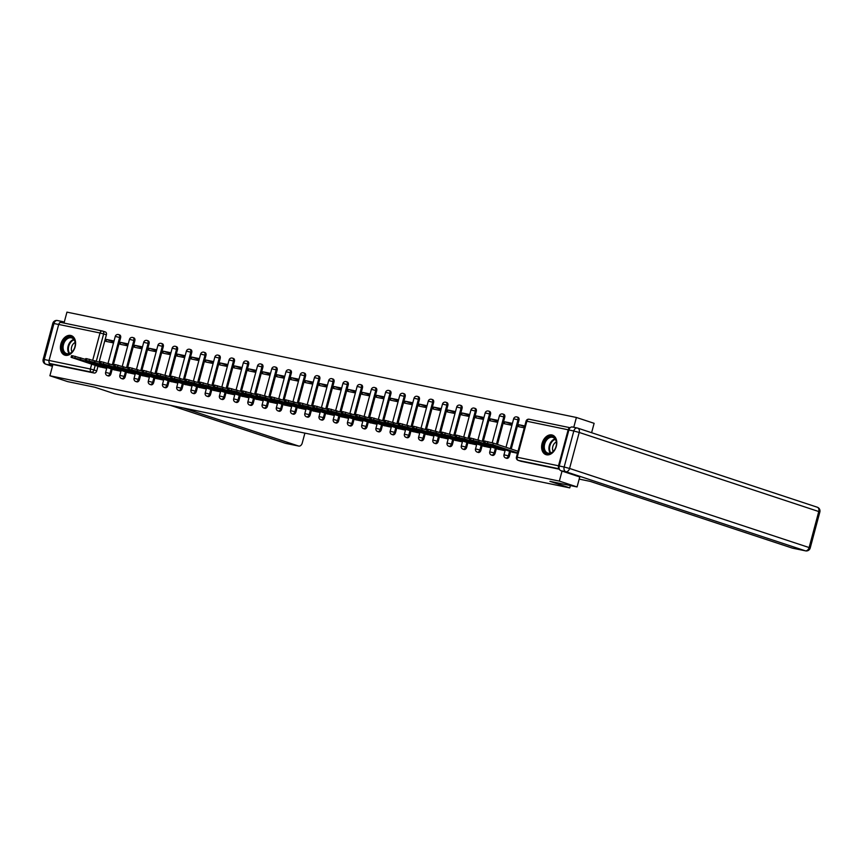 <?xml version="1.0" encoding="UTF-8"?>
<svg xmlns="http://www.w3.org/2000/svg" width="863" height="863" viewBox="0 0 863 863"><rect width="100%" height="100%" fill="white"/><g stroke="black" fill="none" stroke-linecap="round" stroke-linejoin="round"><path stroke-width="1.29" d="M506.549 458.253A2.643 1.855 -71.7 0 0 506.689 458.318A2.643 1.855 -71.7 0 0 506.829 458.35A2.643 1.855 -71.7 0 0 509.332 456.182L508.361 455.858A2.643 1.855 108.3 0 1 505.847 458.026A2.643 1.855 108.3 0 1 505.707 457.994L506.689 458.318M492.32 455.319A2.643 1.855 -71.7 0 0 492.46 455.373A2.643 1.855 -71.7 0 0 492.6 455.405A2.643 1.855 -71.7 0 0 495.114 453.248L494.132 452.924A2.643 1.855 108.3 0 1 491.619 455.081A2.643 1.855 108.3 0 1 491.479 455.049L492.46 455.373M478.091 452.374A2.643 1.855 -71.7 0 0 478.231 452.428A2.643 1.855 -71.7 0 0 478.372 452.471A2.643 1.855 -71.7 0 0 480.885 450.303L479.904 449.979A2.643 1.855 108.3 0 1 477.401 452.147A2.643 1.855 108.3 0 1 477.25 452.104L478.231 452.428M463.863 449.429A2.643 1.855 -71.7 0 0 464.003 449.483A2.643 1.855 -71.7 0 0 464.143 449.526A2.643 1.855 -71.7 0 0 466.656 447.358L465.675 447.034A2.643 1.855 108.3 0 1 463.172 449.202A2.643 1.855 108.3 0 1 463.021 449.159L464.003 449.483M449.634 446.495A2.643 1.855 -71.7 0 0 449.774 446.549A2.643 1.855 -71.7 0 0 449.925 446.581A2.643 1.855 -71.7 0 0 452.428 444.413L451.446 444.089A2.643 1.855 108.3 0 1 448.943 446.257A2.643 1.855 108.3 0 1 448.792 446.225L449.774 446.549M435.405 443.55A2.643 1.855 -71.7 0 0 435.545 443.604A2.643 1.855 -71.7 0 0 435.696 443.647A2.643 1.855 -71.7 0 0 438.199 441.478L437.217 441.155A2.643 1.855 108.3 0 1 434.715 443.323A2.643 1.855 108.3 0 1 434.564 443.28L435.545 443.604M421.176 440.605A2.643 1.855 -71.7 0 0 421.317 440.659A2.643 1.855 -71.7 0 0 421.468 440.702A2.643 1.855 -71.7 0 0 423.97 438.533L422.989 438.21A2.643 1.855 108.3 0 1 420.486 440.378A2.643 1.855 108.3 0 1 420.335 440.335L421.317 440.659M406.948 437.66A2.643 1.855 -71.7 0 0 407.088 437.724A2.643 1.855 -71.7 0 0 407.239 437.757A2.643 1.855 -71.7 0 0 409.742 435.588L408.76 435.265A2.643 1.855 108.3 0 1 406.257 437.433A2.643 1.855 108.3 0 1 406.117 437.401L407.088 437.724M392.719 434.725A2.643 1.855 -71.7 0 0 392.859 434.779A2.643 1.855 -71.7 0 0 393.01 434.812A2.643 1.855 -71.7 0 0 395.513 432.654L394.531 432.331A2.643 1.855 108.3 0 1 392.029 434.499A2.643 1.855 108.3 0 1 391.888 434.456L392.859 434.779M378.501 431.78A2.643 1.855 -71.7 0 0 378.641 431.834A2.643 1.855 -71.7 0 0 378.781 431.878A2.643 1.855 -71.7 0 0 381.284 429.709L380.313 429.386A2.643 1.855 108.3 0 1 377.8 431.554A2.643 1.855 108.3 0 1 377.66 431.511L378.641 431.834M364.272 428.835A2.643 1.855 -71.7 0 0 364.413 428.889A2.643 1.855 -71.7 0 0 364.553 428.933A2.643 1.855 -71.7 0 0 367.055 426.764L366.085 426.441A2.643 1.855 108.3 0 1 363.571 428.609A2.643 1.855 108.3 0 1 363.431 428.566L364.413 428.889M350.044 425.901A2.643 1.855 -71.7 0 0 350.184 425.955A2.643 1.855 -71.7 0 0 350.324 425.988A2.643 1.855 -71.7 0 0 352.838 423.819L351.856 423.496A2.643 1.855 108.3 0 1 349.342 425.664A2.643 1.855 108.3 0 1 349.202 425.632L350.184 425.955M335.815 422.956A2.643 1.855 -71.7 0 0 335.955 423.01A2.643 1.855 -71.7 0 0 336.095 423.053A2.643 1.855 -71.7 0 0 338.609 420.885L337.627 420.561A2.643 1.855 108.3 0 1 335.124 422.73A2.643 1.855 108.3 0 1 334.973 422.687L335.955 423.01M321.586 420.011A2.643 1.855 -71.7 0 0 321.726 420.065A2.643 1.855 -71.7 0 0 321.867 420.108A2.643 1.855 -71.7 0 0 324.38 417.94L323.398 417.616A2.643 1.855 108.3 0 1 320.896 419.785A2.643 1.855 108.3 0 1 320.745 419.742L321.726 420.065M307.357 417.066A2.643 1.855 -71.7 0 0 307.498 417.131A2.643 1.855 -71.7 0 0 307.649 417.163A2.643 1.855 -71.7 0 0 310.151 414.995L309.17 414.672A2.643 1.855 108.3 0 1 306.667 416.84A2.643 1.855 108.3 0 1 306.516 416.807L307.498 417.131M293.129 414.132A2.643 1.855 -71.7 0 0 293.269 414.186A2.643 1.855 -71.7 0 0 293.42 414.229A2.643 1.855 -71.7 0 0 295.923 412.061L294.941 411.737A2.643 1.855 108.3 0 1 292.438 413.906A2.643 1.855 108.3 0 1 292.287 413.862L293.269 414.186M278.9 411.187A2.643 1.855 -71.7 0 0 279.04 411.241A2.643 1.855 -71.7 0 0 279.191 411.284A2.643 1.855 -71.7 0 0 281.694 409.116L280.712 408.792A2.643 1.855 108.3 0 1 278.21 410.961A2.643 1.855 108.3 0 1 278.059 410.917L279.04 411.241M264.671 408.242A2.643 1.855 -71.7 0 0 264.812 408.307A2.643 1.855 -71.7 0 0 264.963 408.339A2.643 1.855 -71.7 0 0 267.465 406.171L266.484 405.847A2.643 1.855 108.3 0 1 263.981 408.016A2.643 1.855 108.3 0 1 263.841 407.983L264.812 408.307M250.453 405.308A2.643 1.855 -71.7 0 0 250.583 405.362A2.643 1.855 -71.7 0 0 250.734 405.394A2.643 1.855 -71.7 0 0 253.237 403.226L252.255 402.902A2.643 1.855 108.3 0 1 249.752 405.071A2.643 1.855 108.3 0 1 249.612 405.038L250.583 405.362M236.225 402.363A2.643 1.855 -71.7 0 0 236.365 402.417A2.643 1.855 -71.7 0 0 236.505 402.46A2.643 1.855 -71.7 0 0 239.008 400.292L238.037 399.968A2.643 1.855 108.3 0 1 235.523 402.136A2.643 1.855 108.3 0 1 235.383 402.093L236.365 402.417M221.996 399.418A2.643 1.855 -71.7 0 0 222.136 399.472A2.643 1.855 -71.7 0 0 222.276 399.515A2.643 1.855 -71.7 0 0 224.779 397.347L223.808 397.023A2.643 1.855 108.3 0 1 221.295 399.191A2.643 1.855 108.3 0 1 221.155 399.148L222.136 399.472M207.767 396.484A2.643 1.855 -71.7 0 0 207.907 396.538A2.643 1.855 -71.7 0 0 208.048 396.57A2.643 1.855 -71.7 0 0 210.561 394.402L209.58 394.078A2.643 1.855 108.3 0 1 207.066 396.246A2.643 1.855 108.3 0 1 206.926 396.214L207.907 396.538M193.539 393.539A2.643 1.855 -71.7 0 0 193.679 393.593A2.643 1.855 -71.7 0 0 193.819 393.636A2.643 1.855 -71.7 0 0 196.333 391.468L195.351 391.144A2.643 1.855 108.3 0 1 192.848 393.312A2.643 1.855 108.3 0 1 192.697 393.269L193.679 393.593M179.31 390.594A2.643 1.855 -71.7 0 0 179.45 390.648A2.643 1.855 -71.7 0 0 179.59 390.691A2.643 1.855 -71.7 0 0 182.104 388.523L181.122 388.199A2.643 1.855 108.3 0 1 178.619 390.367A2.643 1.855 108.3 0 1 178.468 390.324L179.45 390.648M165.081 387.649A2.643 1.855 -71.7 0 0 165.221 387.714A2.643 1.855 -71.7 0 0 165.372 387.746A2.643 1.855 -71.7 0 0 167.875 385.578L166.893 385.254A2.643 1.855 108.3 0 1 164.391 387.422A2.643 1.855 108.3 0 1 164.24 387.39L165.221 387.714M150.852 384.715A2.643 1.855 -71.7 0 0 150.993 384.769A2.643 1.855 -71.7 0 0 151.144 384.801A2.643 1.855 -71.7 0 0 153.646 382.633L152.665 382.32A2.643 1.855 108.3 0 1 150.162 384.477A2.643 1.855 108.3 0 1 150.011 384.445L150.993 384.769M136.624 381.77A2.643 1.855 -71.7 0 0 136.764 381.824A2.643 1.855 -71.7 0 0 136.915 381.867A2.643 1.855 -71.7 0 0 139.418 379.698L138.436 379.375A2.643 1.855 108.3 0 1 135.933 381.543A2.643 1.855 108.3 0 1 135.793 381.5L136.764 381.824M122.395 378.825A2.643 1.855 -71.7 0 0 122.535 378.879A2.643 1.855 -71.7 0 0 122.686 378.922A2.643 1.855 -71.7 0 0 125.189 376.753L124.207 376.43A2.643 1.855 108.3 0 1 121.705 378.598A2.643 1.855 108.3 0 1 121.564 378.555L122.535 378.879M108.177 375.89A2.643 1.855 -71.7 0 0 108.317 375.944A2.643 1.855 -71.7 0 0 108.458 375.977A2.643 1.855 -71.7 0 0 110.96 373.808L109.979 373.485A2.643 1.855 108.3 0 1 107.476 375.653A2.643 1.855 108.3 0 1 107.336 375.621L108.317 375.944M70.68 335.448A10.291 7.238 -71.7 0 0 61.014 343.496A10.291 7.238 -71.7 0 0 64.79 355.146A10.291 7.238 -71.7 0 0 65.361 355.297A10.291 7.238 -71.7 0 0 75.016 347.239A10.291 7.238 -71.7 0 0 71.241 335.599A10.291 7.238 -71.7 0 0 70.68 335.448M551.856 434.941A10.291 7.238 -71.7 0 0 542.201 442.989A10.291 7.238 -71.7 0 0 545.977 454.639A10.291 7.238 -71.7 0 0 546.538 454.79A10.291 7.238 -71.7 0 0 556.204 446.732A10.291 7.238 -71.7 0 0 552.428 435.092A10.291 7.238 -71.7 0 0 551.856 434.941M591.608 432.719L594.122 423.323L576.398 417.476L66.947 312.136L64.013 323.064M577.077 486.948L559.353 481.101L49.903 375.761L67.616 381.608L94.801 387.228L114.66 393.787L569.753 487.886L549.904 481.327L577.077 486.948L579.763 476.926M570.141 427.757A2.643 1.866 101.7 0 0 568.167 429.785L558.512 465.793A2.643 1.866 101.7 0 0 559.213 468.717M562.04 471.079L559.353 481.101M576.398 417.476L573.776 427.282M102.773 331.122L105.243 331.942A2.643 1.855 108.3 0 1 105.383 331.975A2.643 1.855 108.3 0 1 106.386 334.866L99.083 362.093M97.961 366.279L96.732 370.874L93.97 369.957A2.643 1.855 108.3 0 1 91.467 372.126L50.151 363.582A2.643 1.866 -78.3 0 1 49.051 360.454L58.706 324.445A2.643 1.866 -78.3 0 1 61.014 322.449A2.643 1.866 -78.3 0 1 61.165 322.482L102.179 330.971M50.151 363.582L52.913 364.499L49.903 375.761M128.253 343.949L120.637 342.374L128.026 344.812M120.637 342.374L120.13 344.283L127.746 345.858M113.344 369.601L120.928 371.306M142.481 346.894L134.865 345.319L142.255 347.757M134.865 345.319L134.358 347.228L141.974 348.803M127.573 372.536L135.157 374.251M156.71 349.839L149.094 348.253L156.483 350.702M149.094 348.253L148.587 350.162L156.203 351.737M141.802 375.481L149.385 377.196M170.939 352.773L163.323 351.198L170.712 353.636M163.323 351.198L162.805 353.107L170.432 354.682M156.03 378.426L163.614 380.13M185.167 355.718L177.551 354.143L184.941 356.581M177.551 354.143L177.034 356.052L184.66 357.627M170.259 381.37L177.843 383.075M199.396 358.663L191.78 357.088L199.159 359.526M191.78 357.088L191.262 358.997L198.889 360.572M184.477 384.305L192.061 386.02M213.625 361.597L206.009 360.022L213.388 362.46M206.009 360.022L205.491 361.931L213.107 363.506M198.706 387.25L206.289 388.954M227.854 364.542L220.227 362.967L227.616 365.405M220.227 362.967L219.72 364.876L227.336 366.451M212.934 390.195L220.518 391.899M242.082 367.487L234.456 365.912L241.845 368.35M234.456 365.912L233.949 367.821L241.564 369.396M227.163 393.129L234.747 394.844M256.311 370.421L248.684 368.846L256.074 371.295M248.684 368.846L248.177 370.756L255.793 372.331M241.392 396.074L248.976 397.778M270.529 373.366L262.913 371.791L270.302 374.229M262.913 371.791L262.406 373.701L270.022 375.276M255.621 399.019L263.204 400.723M284.758 376.311L277.142 374.736L284.531 377.174M277.142 374.736L276.635 376.646L284.251 378.221M269.849 401.964L277.433 403.668M298.986 379.256L291.37 377.681L298.76 380.119M291.37 377.681L290.863 379.591L298.479 381.166M284.078 404.898L291.662 406.613M313.215 382.19L305.599 380.615L312.989 383.053M305.599 380.615L305.081 382.525L312.708 384.1M298.307 407.843L305.89 409.547M327.444 385.135L319.828 383.56L327.217 385.998M319.828 383.56L319.31 385.47L326.937 387.045M312.535 410.788L320.119 412.492M341.672 388.08L334.057 386.505L341.435 388.943M334.057 386.505L333.539 388.415L341.165 389.99M326.753 413.722L334.337 415.437M355.901 391.015L348.285 389.44L355.664 391.888M348.285 389.44L347.767 391.349L355.383 392.924M340.982 416.667L348.566 418.372M370.13 393.96L362.503 392.385L369.893 394.823M362.503 392.385L361.996 394.294L369.612 395.869M355.211 419.612L362.794 421.317M384.359 396.904L376.732 395.33L384.121 397.767M376.732 395.33L376.225 397.239L383.841 398.814M369.44 422.557L377.023 424.262M398.587 399.849L390.961 398.275L398.35 400.712M390.961 398.275L390.454 400.173L398.07 401.759M383.668 425.491L391.252 427.207M412.805 402.784L405.189 401.209L412.579 403.647M405.189 401.209L404.682 403.118L412.298 404.693M397.897 428.436L405.481 430.141M427.034 405.729L419.418 404.154L426.807 406.592M419.418 404.154L418.911 406.063L426.527 407.638M412.126 431.381L419.709 433.086M441.263 408.674L433.647 407.099L441.036 409.537M433.647 407.099L433.14 409.008L440.756 410.583M426.354 434.316L433.938 436.031M455.491 411.608L447.875 410.033L455.265 412.471M447.875 410.033L447.358 411.942L454.984 413.517M440.583 437.261L448.167 438.965M469.72 414.553L462.104 412.978L469.494 415.416M462.104 412.978L461.586 414.887L469.213 416.462M454.812 440.206L462.385 441.91M483.949 417.498L476.333 415.923L483.712 418.361M476.333 415.923L475.815 417.832L483.442 419.407M469.03 443.151L476.613 444.855M498.178 420.443L490.562 418.868L497.94 421.306M490.562 418.868L490.044 420.766L497.66 422.341M483.258 446.085L490.842 447.8M512.406 423.377L504.779 421.802L512.169 424.24M504.779 421.802L504.272 423.711L511.888 425.286M497.487 449.03L505.071 450.734M524.79 425.944L519.008 424.747L524.618 426.602M519.008 424.747L518.501 426.656L524.283 427.854M511.716 451.975L517.466 453.302M518.987 420.173L518.005 419.85A2.643 1.855 108.3 0 0 517.013 416.969L517.983 417.293A2.643 1.855 -71.7 0 1 518.987 420.173L511.252 449.019M510.572 451.586L509.332 456.182M504.758 417.228L503.776 416.905A2.643 1.855 108.3 0 0 502.784 414.024L503.765 414.348A2.643 1.855 -71.7 0 1 504.758 417.228L497.466 444.467M496.344 448.652L495.114 453.248M490.529 414.294L489.548 413.97A2.643 1.855 108.3 0 0 488.555 411.079L489.537 411.403A2.643 1.855 -71.7 0 1 490.529 414.294L483.237 441.522M482.115 445.707L480.885 450.303M476.3 411.349L475.319 411.025A2.643 1.855 108.3 0 0 474.326 408.145L475.308 408.469A2.643 1.855 -71.7 0 1 476.3 411.349L469.008 438.577M467.886 442.762L466.656 447.358M462.072 408.404L461.09 408.08A2.643 1.855 108.3 0 0 460.098 405.2L461.079 405.524A2.643 1.855 -71.7 0 1 462.072 408.404L454.779 435.632M453.658 439.828L452.428 444.413M447.843 405.47L446.872 405.146A2.643 1.855 108.3 0 0 445.869 402.255L446.851 402.579A2.643 1.855 -71.7 0 1 447.843 405.47L440.551 432.697M439.429 436.883L438.199 441.478M433.614 402.525L432.643 402.201A2.643 1.855 108.3 0 0 431.64 399.321L432.622 399.645A2.643 1.855 -71.7 0 1 433.614 402.525L426.322 429.752M425.2 433.938L423.97 438.533M419.396 399.58L418.415 399.256A2.643 1.855 108.3 0 0 417.412 396.376L418.393 396.7A2.643 1.855 -71.7 0 1 419.396 399.58L412.093 426.807M410.971 430.993L409.742 435.588M405.168 396.635L404.186 396.322A2.643 1.855 108.3 0 0 403.183 393.431L404.164 393.755A2.643 1.855 -71.7 0 1 405.168 396.635L397.865 423.873M396.743 428.059L395.513 432.654M390.939 393.701L389.957 393.377A2.643 1.855 108.3 0 0 388.965 390.497L389.936 390.82A2.643 1.855 -71.7 0 1 390.939 393.701L383.636 420.928M382.514 425.114L381.284 429.709M376.71 390.756L375.729 390.432A2.643 1.855 108.3 0 0 374.736 387.552L375.718 387.875A2.643 1.855 -71.7 0 1 376.71 390.756L369.418 417.983M368.296 422.169L367.055 426.764M362.482 387.811L361.5 387.487A2.643 1.855 108.3 0 0 360.507 384.607L361.489 384.93A2.643 1.855 -71.7 0 1 362.482 387.811L355.189 415.038M354.067 419.235L352.838 423.819M348.253 384.876L347.271 384.553A2.643 1.855 108.3 0 0 346.279 381.662L347.26 381.985A2.643 1.855 -71.7 0 1 348.253 384.876L340.961 412.104M339.839 416.29L338.609 420.885M334.024 381.931L333.042 381.608A2.643 1.855 108.3 0 0 332.05 378.728L333.032 379.051A2.643 1.855 -71.7 0 1 334.024 381.931L326.732 409.159M325.61 413.345L324.38 417.94M319.795 378.986L318.814 378.663A2.643 1.855 108.3 0 0 317.821 375.783L318.803 376.106A2.643 1.855 -71.7 0 1 319.795 378.986L312.503 406.214M311.381 410.41L310.151 414.995M305.567 376.052L304.596 375.729A2.643 1.855 108.3 0 0 303.593 372.838L304.574 373.161A2.643 1.855 -71.7 0 1 305.567 376.052L298.274 403.28M297.152 407.465L295.923 412.061M291.349 373.107L290.367 372.784A2.643 1.855 108.3 0 0 289.364 369.903L290.346 370.227A2.643 1.855 -71.7 0 1 291.349 373.107L284.046 400.335M282.924 404.52L281.694 409.116M277.12 370.162L276.138 369.839A2.643 1.855 108.3 0 0 275.135 366.958L276.117 367.282A2.643 1.855 -71.7 0 1 277.12 370.162L269.817 397.39M268.695 401.575L267.465 406.171M262.891 367.217L261.91 366.894A2.643 1.855 108.3 0 0 260.917 364.013L261.888 364.337A2.643 1.855 -71.7 0 1 262.891 367.217L255.588 394.456M254.466 398.641L253.237 403.226M248.663 364.283L247.681 363.959A2.643 1.855 108.3 0 0 246.689 361.068L247.659 361.392A2.643 1.855 -71.7 0 1 248.663 364.283L241.36 391.511M240.238 395.696L239.008 400.292M234.434 361.338L233.452 361.014A2.643 1.855 108.3 0 0 232.46 358.134L233.442 358.458A2.643 1.855 -71.7 0 1 234.434 361.338L227.142 388.566M226.02 392.751L224.779 397.347M220.205 358.393L219.224 358.069A2.643 1.855 108.3 0 0 218.231 355.189L219.213 355.513A2.643 1.855 -71.7 0 1 220.205 358.393L212.913 385.621M211.791 389.817L210.561 394.402M205.977 355.459L204.995 355.135A2.643 1.855 108.3 0 0 204.002 352.244L204.984 352.568A2.643 1.855 -71.7 0 1 205.977 355.459L198.684 382.687M197.562 386.872L196.333 391.468M191.748 352.514L190.766 352.19A2.643 1.855 108.3 0 0 189.774 349.31L190.755 349.634A2.643 1.855 -71.7 0 1 191.748 352.514L184.455 379.742M183.334 383.927L182.104 388.523M177.519 349.569L176.548 349.245A2.643 1.855 108.3 0 0 175.545 346.365L176.527 346.689A2.643 1.855 -71.7 0 1 177.519 349.569L170.227 376.797M169.105 380.982L167.875 385.578M163.29 346.624L162.32 346.3A2.643 1.855 108.3 0 0 161.316 343.42L162.298 343.744A2.643 1.855 -71.7 0 1 163.29 346.624L155.998 373.862M154.876 378.048L153.646 382.633M149.072 343.69L148.091 343.366A2.643 1.855 108.3 0 0 147.088 340.475L148.069 340.799A2.643 1.855 -71.7 0 1 149.072 343.69L141.769 370.917M140.647 375.103L139.418 379.698M134.844 340.745L133.862 340.421A2.643 1.855 108.3 0 0 132.859 337.541L133.841 337.865A2.643 1.855 -71.7 0 1 134.844 340.745L127.541 367.972M126.419 372.158L125.189 376.753M120.615 337.8L119.633 337.476A2.643 1.855 108.3 0 0 118.641 334.596L119.612 334.92A2.643 1.855 -71.7 0 1 120.615 337.8L113.312 365.027M112.19 369.224L110.96 373.808M570.378 485.567L569.753 487.886M114.035 341.004L106.408 339.429L113.797 341.867M106.408 339.429L105.901 341.338L113.517 342.913M99.116 366.656L106.699 368.361M559.397 469.224L521.058 461.295A2.643 1.855 108.3 0 1 520.918 461.252A2.643 1.855 108.3 0 1 520.777 461.198M52.913 364.499L94.229 373.043A2.643 1.855 -71.7 0 0 96.732 370.874M106.753 368.177L80.291 359.44L71.09 357.304L71.532 355.653L72.686 355.793L85.556 359.375M87.487 362.579L77.174 359.181L87.616 362.093M71.09 357.304L100.248 367.034M120.982 371.122L94.52 362.384L85.318 360.249L85.761 358.587L86.915 358.738L99.774 362.32M101.715 365.524L91.402 362.115L101.845 365.038M85.318 360.249L114.477 369.968M135.211 374.057L108.749 365.329L99.547 363.183L99.989 361.532L101.144 361.673L114.002 365.265M115.944 368.469L105.631 365.06L116.074 367.983M99.547 363.183L128.706 372.913M183.431 408.005L298.544 446.009A3.959 2.805 101.7 0 0 298.76 446.074A3.959 2.805 101.7 0 0 302.233 443.075L304.822 433.409A3.959 2.805 101.7 0 0 304.898 433.118M49.051 362.277A3.959 2.805 101.7 0 0 50.874 365.243L52.567 365.804M59.666 322.848A3.959 2.805 101.7 0 1 62.352 321.543A3.959 2.805 101.7 0 1 62.568 321.597L64.261 322.158M579.181 479.094L590.163 481.371L792.31 548.113L805.352 550.81L565.804 471.716L560.885 470.691L579.753 476.959M568.879 429.99L559.235 465.998L564.154 467.012L573.809 431.004L568.879 429.99A3.959 2.805 -78.3 0 1 572.352 426.991A3.959 2.805 -78.3 0 1 572.579 427.056M560.885 470.691A3.959 2.805 -78.3 0 1 559.235 465.998M62.568 344.337A8.91 6.268 108.3 0 1 70.842 336.98A8.91 6.268 108.3 0 1 75.016 346.343A8.91 6.268 108.3 0 1 74.887 346.883A8.91 6.268 108.3 0 1 74.218 348.76A8.91 6.268 108.3 0 1 65.75 354.003A8.91 6.268 108.3 0 1 62.568 344.337M75.005 346.387A8.242 5.804 -71.7 0 0 71.758 337.918A8.242 5.804 -71.7 0 0 63.474 344.574A8.242 5.804 -71.7 0 0 66.591 353.582A8.242 5.804 -71.7 0 0 74.24 348.706M75.135 342.492A5.868 4.132 -71.7 0 0 71.618 347.055A5.868 4.132 -71.7 0 0 72.017 351.91M71.931 335.89L71.996 335.912A10.227 7.195 -71.7 0 0 71.931 335.89A10.227 7.195 -71.7 0 0 61.661 344.143A10.227 7.195 -71.7 0 0 65.523 355.319A10.227 7.195 -71.7 0 0 65.588 355.34L65.523 355.319M543.755 443.83A8.91 6.268 108.3 0 1 552.018 436.473A8.91 6.268 108.3 0 1 556.204 445.837A8.91 6.268 108.3 0 1 556.074 446.376A8.91 6.268 108.3 0 1 555.405 448.253A8.91 6.268 108.3 0 1 546.937 453.496A8.91 6.268 108.3 0 1 543.755 443.83M556.193 445.88A8.242 5.804 -71.7 0 0 552.946 437.412A8.242 5.804 -71.7 0 0 544.661 444.067A8.242 5.804 -71.7 0 0 547.778 453.075A8.242 5.804 -71.7 0 0 555.427 448.21M556.311 441.985A5.868 4.132 -71.7 0 0 552.805 446.549A5.868 4.132 -71.7 0 0 553.205 451.414M553.118 435.394L553.183 435.416A10.227 7.195 -71.7 0 0 553.118 435.394A10.227 7.195 -71.7 0 0 542.849 443.636A10.227 7.195 -71.7 0 0 546.711 454.812A10.227 7.195 -71.7 0 0 546.775 454.833L546.711 454.812M149.428 377.002L122.978 368.264L113.776 366.128L114.218 364.477L115.372 364.618L128.231 368.199M130.173 371.403L119.86 368.005L130.302 370.917M113.776 366.128L142.934 375.858M163.657 379.947L137.206 371.209L128.004 369.073L128.447 367.422L129.601 367.562L142.46 371.144M144.401 374.348L134.089 370.939L144.531 373.862M128.004 369.073L157.163 378.803M177.886 382.881L151.435 374.154L142.233 372.018L142.675 370.356L143.819 370.497L156.688 374.089M158.63 377.293L148.307 373.884L158.76 376.807M142.233 372.018L171.392 381.737M192.115 385.826L165.664 377.088L156.451 374.952L156.904 373.301L158.048 373.442L170.917 377.023M172.848 380.238L162.535 376.829L172.988 379.742M156.451 374.952L185.61 384.682M206.343 388.771L179.892 380.033L170.68 377.897L171.122 376.246L172.276 376.387L185.146 379.968M187.077 383.172L176.764 379.774L187.206 382.687M170.68 377.897L199.838 387.627M220.572 391.716L194.11 382.978L184.909 380.842L185.351 379.181L186.505 379.332L199.375 382.913M201.306 386.117L190.993 382.708L201.435 385.632M184.909 380.842L214.067 390.561M234.801 394.65L208.339 385.923L199.137 383.776L199.58 382.126L200.734 382.266L213.603 385.858M215.534 389.062L205.221 385.653L215.664 388.577M199.137 383.776L228.296 393.506M249.029 397.595L222.568 388.857L213.366 386.721L213.808 385.071L214.963 385.211L227.832 388.792M229.763 391.996L219.45 388.598L229.892 391.511M213.366 386.721L242.525 396.451M263.258 400.54L236.796 391.802L227.595 389.666L228.037 388.016L229.191 388.156L242.05 391.737M243.992 394.941L233.679 391.532L244.121 394.456M227.595 389.666L256.753 399.396M277.487 403.474L251.025 394.747L241.823 392.611L242.266 390.95L243.42 391.09L256.279 394.682M258.22 397.886L247.908 394.477L258.35 397.401M241.823 392.611L270.982 402.331M291.705 406.419L265.254 397.681L256.052 395.545L256.494 393.895L257.649 394.035L270.507 397.616M272.449 400.82L262.136 397.422L272.579 400.335M256.052 395.545L285.211 405.276M305.934 409.364L279.483 400.626L270.281 398.49L270.723 396.84L271.877 396.98L284.736 400.561M286.678 403.765L276.354 400.356L286.807 403.28M270.281 398.49L299.439 408.221M320.162 412.309L293.711 403.571L284.51 401.435L284.952 399.774L286.095 399.925L298.965 403.506M300.907 406.71L290.583 403.301L301.036 406.225M284.51 401.435L313.668 411.155M334.391 415.243L307.94 406.516L298.727 404.369L299.181 402.719L300.324 402.859L313.193 406.441M315.124 409.655L304.812 406.246L315.265 409.17M298.727 404.369L327.886 414.1M348.62 418.188L322.169 409.45L312.956 407.314L313.398 405.664L314.553 405.804L327.422 409.386M329.353 412.59L319.04 409.191L329.483 412.104M312.956 407.314L342.115 417.045M362.848 421.133L336.387 412.395L327.185 410.259L327.627 408.598L328.781 408.749L341.651 412.331M343.582 415.535L333.269 412.126L343.711 415.049M327.185 410.259L356.343 419.979M377.077 424.067L350.615 415.34L341.414 413.204L341.856 411.543L343.01 411.683L355.88 415.276M357.811 418.479L347.498 415.071L357.94 417.994M341.414 413.204L370.572 422.924M391.306 427.012L364.844 418.275L355.642 416.139L356.085 414.488L357.239 414.628L370.108 418.21M372.039 421.414L361.726 418.016L372.169 420.928M355.642 416.139L384.801 425.869M405.534 429.957L379.073 421.22L369.871 419.084L370.313 417.433L371.468 417.573L384.326 421.155M386.268 424.359L375.955 420.95L386.397 423.873M369.871 419.084L399.03 428.814M419.752 432.892L393.301 424.165L384.1 422.029L384.542 420.367L385.696 420.518L398.555 424.1M400.497 427.304L390.184 423.895L400.626 426.818M384.1 422.029L413.258 431.748M433.981 435.837L407.53 427.099L398.328 424.963L398.771 423.312L399.925 423.453L412.784 427.034M414.725 430.249L404.413 426.84L414.855 429.763M398.328 424.963L427.487 434.693M448.21 438.782L421.759 430.044L412.557 427.908L412.999 426.257L414.143 426.398L427.012 429.979M428.954 433.183L418.631 429.785L429.084 432.697M412.557 427.908L441.716 437.638M462.439 441.727L435.988 432.989L426.786 430.853L427.228 429.191L428.372 429.343L441.241 432.924M443.183 436.128L432.859 432.719L443.312 435.642M426.786 430.853L455.934 440.572M476.667 444.661L450.216 435.934L441.004 433.787L441.446 432.136L442.6 432.277L455.47 435.869M457.401 439.073L447.088 435.664L457.541 438.587M441.004 433.787L470.162 443.517M490.896 447.606L464.445 438.868L455.233 436.732L455.675 435.081L456.829 435.222L469.699 438.803M471.63 442.007L461.317 438.609L471.759 441.522M455.233 436.732L484.391 446.462M505.125 450.551L478.663 441.813L469.461 439.677L469.904 438.026L471.058 438.167L483.927 441.748M485.858 444.952L475.545 441.543L485.988 444.467M469.461 439.677L498.62 449.407M517.573 452.902L492.892 444.758L483.69 442.622L484.132 440.961L493.334 443.097L518.016 451.252M500.087 447.897L489.774 444.488L500.216 447.412M483.69 442.622L512.849 452.341M568.167 429.785L526.851 421.241L517.196 457.25L558.512 465.793M106.386 334.866L103.625 333.949L96.332 361.176M95.21 365.362L93.97 369.957L90.367 368.997L91.661 364.197M92.762 360.076L100.022 332.989L58.706 324.445M49.051 360.454L90.367 368.997A2.643 1.866 101.7 0 0 91.467 372.126L94.229 373.043M517.013 416.969A2.643 2.643 0 0 0 513.636 418.792L518.005 419.85L510.281 448.695M509.591 451.263L508.361 455.858L503.981 454.801A2.643 2.643 0 0 0 505.707 457.994M502.784 414.024A2.643 2.643 0 0 0 499.407 415.847L503.776 416.905L496.484 444.143M495.362 448.329L494.132 452.924L489.753 451.856A2.643 2.643 0 0 0 491.479 455.049M488.555 411.079A2.643 2.643 0 0 0 485.179 412.902L489.548 413.97L482.255 441.198M481.133 445.384L479.904 449.979L475.524 448.922A2.643 2.643 0 0 0 477.25 452.104M474.326 408.145A2.643 2.643 0 0 0 470.95 409.968L475.319 411.025L468.026 438.253M466.905 442.439L465.675 447.034L461.306 445.977A2.643 2.643 0 0 0 463.021 449.159M460.098 405.2A2.643 2.643 0 0 0 456.721 407.023L461.09 408.08L453.798 435.308M452.676 439.504L451.446 444.089L447.077 443.032A2.643 2.643 0 0 0 448.792 446.225M445.869 402.255A2.643 2.643 0 0 0 442.492 404.078L446.872 405.146L439.569 432.374M438.447 436.559L437.217 441.155L432.848 440.087A2.643 2.643 0 0 0 434.564 443.28M431.64 399.321A2.643 2.643 0 0 0 428.264 401.144L432.643 402.201L425.34 429.429M424.218 433.614L422.989 438.21L418.62 437.153A2.643 2.643 0 0 0 420.335 440.335M417.412 396.376A2.643 2.643 0 0 0 414.035 398.199L418.415 399.256L411.112 426.484M409.99 430.68L408.76 435.265L404.391 434.208A2.643 2.643 0 0 0 406.117 437.401M403.183 393.431A2.643 2.643 0 0 0 399.806 395.254L404.186 396.322L396.894 423.55M395.772 427.735L394.531 432.331L390.162 431.263A2.643 2.643 0 0 0 391.888 434.456M388.965 390.497A2.643 2.643 0 0 0 385.588 392.32L389.957 393.377L382.665 420.605M381.543 424.79L380.313 429.386L375.934 428.328A2.643 2.643 0 0 0 377.66 431.511M374.736 387.552A2.643 2.643 0 0 0 371.36 389.375L375.729 390.432L368.436 417.66M367.314 421.845L366.085 426.441L361.705 425.383A2.643 2.643 0 0 0 363.431 428.566M360.507 384.607A2.643 2.643 0 0 0 357.131 386.43L361.5 387.487L354.208 414.715M353.086 418.911L351.856 423.496L347.476 422.439A2.643 2.643 0 0 0 349.202 425.632M346.279 381.662A2.643 2.643 0 0 0 342.902 383.485L347.271 384.553L339.979 411.78M338.857 415.966L337.627 420.561L333.247 419.494A2.643 2.643 0 0 0 334.973 422.687M332.05 378.728A2.643 2.643 0 0 0 328.674 380.551L333.042 381.608L325.75 408.835M324.628 413.021L323.398 417.616L319.03 416.559A2.643 2.643 0 0 0 320.745 419.742M317.821 375.783A2.643 2.643 0 0 0 314.445 377.606L318.814 378.663L311.521 405.89M310.4 410.087L309.17 414.672L304.801 413.614A2.643 2.643 0 0 0 306.516 416.807M303.593 372.838A2.643 2.643 0 0 0 300.216 374.661L304.596 375.729L297.293 402.956M296.171 407.142L294.941 411.737L290.572 410.669A2.643 2.643 0 0 0 292.287 413.862M289.364 369.903A2.643 2.643 0 0 0 285.987 371.726L290.367 372.784L283.064 400.011M281.942 404.197L280.712 408.792L276.343 407.735A2.643 2.643 0 0 0 278.059 410.917M275.135 366.958A2.643 2.643 0 0 0 271.759 368.781L276.138 369.839L268.835 397.066M267.713 401.252L266.484 405.847L262.115 404.79A2.643 2.643 0 0 0 263.841 407.983M260.917 364.013A2.643 2.643 0 0 0 257.541 365.836L261.91 366.894L254.617 394.132M253.495 398.318L252.255 402.902L247.886 401.845A2.643 2.643 0 0 0 249.612 405.038M246.689 361.068A2.643 2.643 0 0 0 243.312 362.892L247.681 363.959L240.389 391.187M239.267 395.373L238.037 399.968L233.657 398.9A2.643 2.643 0 0 0 235.383 402.093M232.46 358.134A2.643 2.643 0 0 0 229.083 359.957L233.452 361.014L226.16 388.242M225.038 392.428L223.808 397.023L219.429 395.966A2.643 2.643 0 0 0 221.155 399.148M218.231 355.189A2.643 2.643 0 0 0 214.855 357.012L219.224 358.069L211.931 385.297M210.809 389.493L209.58 394.078L205.2 393.021A2.643 2.643 0 0 0 206.926 396.214M204.002 352.244A2.643 2.643 0 0 0 200.626 354.067L204.995 355.135L197.703 382.363M196.581 386.548L195.351 391.144L190.971 390.076A2.643 2.643 0 0 0 192.697 393.269M189.774 349.31A2.643 2.643 0 0 0 186.397 351.133L190.766 352.19L183.474 379.418M182.352 383.604L181.122 388.199L176.753 387.142A2.643 2.643 0 0 0 178.468 390.324M175.545 346.365A2.643 2.643 0 0 0 172.169 348.188L176.548 349.245L169.245 376.473M168.123 380.659L166.893 385.254L162.524 384.197A2.643 2.643 0 0 0 164.24 387.39M161.316 343.42A2.643 2.643 0 0 0 157.94 345.243L162.32 346.3L155.016 373.539M153.894 377.724L152.665 382.32L148.296 381.252A2.643 2.643 0 0 0 150.011 384.445M147.088 340.475A2.643 2.643 0 0 0 143.711 342.298L148.091 343.366L140.788 370.594M139.666 374.779L138.436 379.375L134.067 378.318A2.643 2.643 0 0 0 135.793 381.5M132.859 337.541A2.643 2.643 0 0 0 129.482 339.364L133.862 340.421L126.559 367.649M125.437 371.834L124.207 376.43L119.838 375.373A2.643 2.643 0 0 0 121.564 378.555M118.641 334.596A2.643 2.643 0 0 0 115.264 336.419L119.633 337.476L112.341 364.704M111.219 368.9L109.979 373.485L105.61 372.428A2.643 2.643 0 0 0 107.336 375.621M102.481 331.025A2.643 1.855 108.3 0 1 102.632 331.068A2.643 1.855 108.3 0 1 103.625 333.949L100.022 332.989A2.643 1.866 -78.3 0 1 102.33 330.993A2.643 1.866 -78.3 0 1 102.481 331.025M529.31 419.289L570.173 427.735L529.159 419.245A2.643 1.866 -78.3 0 1 529.31 419.289M521.058 461.295L518.296 460.378A2.643 1.855 108.3 0 1 518.156 460.346L520.918 461.252M559.256 468.846L518.296 460.378A2.643 1.866 101.7 0 1 517.196 457.25L516.43 457.153A2.643 2.643 0 0 0 518.156 460.346M526.074 421.144L526.851 421.241A2.643 1.866 -78.3 0 1 529.159 419.245A2.643 2.643 0 0 0 526.074 421.144L516.43 457.153M80.291 359.44L80.734 357.789M74.887 357.994L75.329 356.343M72.244 357.444L72.686 355.793M94.52 362.384L94.962 360.734M89.116 360.939L89.558 359.278M86.473 360.389L86.915 358.738M108.749 365.329L109.191 363.668M103.344 363.873L103.787 362.223M100.701 363.334L101.144 361.673M58.695 324.499L53.948 323.517L44.304 359.526L49.04 360.507M50.874 365.243L45.955 364.218L52.416 366.354L45.728 364.164A3.959 2.783 -71.7 0 0 45.955 364.218A3.959 2.805 -78.3 0 1 44.304 359.526L43.15 359.386A3.959 3.959 0 0 0 45.728 364.164M170.389 405.308L285.502 443.312L298.544 446.009M285.944 443.409A3.959 2.805 -78.3 0 1 285.718 443.377A3.959 2.805 -78.3 0 1 285.502 443.312A3.959 2.783 -71.7 0 1 285.286 443.258A3.959 3.959 0 0 0 285.718 443.377L298.76 446.074M285.07 443.172A3.959 2.783 -71.7 0 0 285.286 443.258L170.27 405.286M62.352 321.543L57.422 320.518A3.959 3.959 0 0 0 52.794 323.377L53.948 323.517A3.959 2.805 -78.3 0 1 57.422 320.518A3.959 2.805 -78.3 0 1 57.648 320.583M819.85 512.007A3.959 3.959 0 0 0 817.272 507.217A3.959 2.783 -71.7 0 1 818.76 511.543L579.213 432.449L569.569 468.458L809.116 547.552L818.76 511.543L819.85 512.007L810.206 548.016L809.116 547.552A3.959 2.783 -71.7 0 1 805.352 550.81A3.959 2.805 101.7 0 0 805.578 550.864L792.536 548.167M572.352 426.991L577.282 428.005A3.959 3.959 0 0 1 577.714 428.124A3.959 2.783 -71.7 0 0 577.498 428.07A3.959 2.805 101.7 0 0 577.282 428.005A3.959 2.805 101.7 0 0 573.809 431.004L579.213 432.449A3.959 2.783 -71.7 0 0 577.714 428.124L817.272 507.217A3.959 2.783 -71.7 0 0 817.045 507.164M565.804 471.716A3.959 2.783 -71.7 0 0 569.569 468.458L564.154 467.012A3.959 2.805 101.7 0 0 565.804 471.716M69.148 353.625A8.242 5.804 108.3 0 1 68.112 346.106A8.242 5.804 108.3 0 1 73.84 339.418M74.153 339.849A7.972 5.61 -71.7 0 0 68.738 346.29A7.972 5.61 -71.7 0 0 69.666 353.452M550.335 453.118A8.242 5.804 108.3 0 1 549.3 445.599A8.242 5.804 108.3 0 1 555.028 438.911M555.341 439.353A7.972 5.61 -71.7 0 0 549.925 445.783A7.972 5.61 -71.7 0 0 550.842 452.946M122.978 368.264L123.42 366.613M117.573 366.818L118.015 365.168M114.93 366.268L115.372 364.618M137.206 371.209L137.649 369.558M131.802 369.763L132.244 368.102M129.148 369.213L129.601 367.562M151.435 374.154L151.877 372.492M146.03 372.697L146.473 371.047M143.377 372.158L143.819 370.497M165.664 377.088L166.106 375.437M160.248 375.642L160.701 373.992M157.605 375.103L158.048 373.442M179.892 380.033L180.335 378.382M174.477 378.587L174.919 376.937M171.834 378.037L172.276 376.387M194.11 382.978L194.563 381.317M188.706 381.532L189.148 379.871M186.063 380.982L186.505 379.332M208.339 385.923L208.781 384.262M202.934 384.466L203.377 382.816M200.292 383.927L200.734 382.266M222.568 388.857L223.01 387.207M217.163 387.411L217.605 385.761M214.52 386.861L214.963 385.211M236.796 391.802L237.239 390.152M231.392 390.356L231.834 388.695M228.749 389.806L229.191 388.156M251.025 394.747L251.467 393.086M245.621 393.291L246.063 391.64M242.978 392.751L243.42 391.09M265.254 397.681L265.696 396.031M259.849 396.236L260.292 394.585M257.206 395.686L257.649 394.035M279.483 400.626L279.925 398.976M274.078 399.181L274.52 397.53M271.424 398.63L271.877 396.98M293.711 403.571L294.154 401.91M288.296 402.126L288.749 400.464M285.653 401.575L286.095 399.925M307.94 406.516L308.382 404.855M302.525 405.06L302.967 403.409M299.882 404.52L300.324 402.859M322.169 409.45L322.611 407.8M316.753 408.005L317.196 406.354M314.11 407.455L314.553 405.804M336.387 412.395L336.84 410.745M330.982 410.95L331.424 409.289M328.339 410.4L328.781 408.749M350.615 415.34L351.058 413.679M345.211 413.884L345.653 412.234M342.568 413.345L343.01 411.683M364.844 418.275L365.286 416.624M359.44 416.829L359.882 415.179M356.797 416.279L357.239 414.628M379.073 421.22L379.515 419.569M373.668 419.774L374.111 418.113M371.025 419.224L371.468 417.573M393.301 424.165L393.744 422.503M387.897 422.719L388.339 421.058M385.254 422.169L385.696 420.518M407.53 427.099L407.972 425.448M402.126 425.653L402.568 424.003M399.483 425.114L399.925 423.453M421.759 430.044L422.201 428.393M416.354 428.598L416.797 426.948M413.701 428.048L414.143 426.398M435.988 432.989L436.43 431.338M430.572 431.543L431.025 429.882M427.929 430.993L428.372 429.343M450.216 435.934L450.659 434.272M444.801 434.477L445.243 432.827M442.158 433.938L442.6 432.277M464.445 438.868L464.887 437.217M459.03 437.422L459.472 435.772M456.387 436.872L456.829 435.222M478.663 441.813L479.116 440.162M473.258 440.367L473.701 438.706M470.615 439.817L471.058 438.167M492.892 444.758L493.334 443.097M487.487 443.312L487.929 441.651M484.844 442.762L485.286 441.101M105.61 372.428L106.936 367.487M108.048 363.312L115.264 336.419M119.838 375.373L121.165 370.421M122.276 366.257L129.482 339.364M134.067 378.318L135.394 373.366M136.505 369.202L143.711 342.298M148.296 381.252L149.623 376.311M150.734 372.147L157.94 345.243M162.524 384.197L163.851 379.245M164.962 375.081L172.169 348.188M176.753 387.142L178.069 382.19M179.191 378.026L186.397 351.133M190.971 390.076L192.298 385.135M193.42 380.971L200.626 354.067M205.2 393.021L206.527 388.08M207.649 383.906L214.855 357.012M219.429 395.966L220.755 391.015M221.877 386.851L229.083 359.957M233.657 398.9L234.984 393.96M236.106 389.796L243.312 362.892M247.886 401.845L249.213 396.904M250.324 392.73L257.541 365.836M262.115 404.79L263.442 399.839M264.553 395.675L271.759 368.781M276.343 407.735L277.67 402.784M278.781 398.62L285.987 371.726M290.572 410.669L291.899 405.729M293.01 401.565L300.216 374.661M304.801 413.614L306.128 408.674M307.239 404.499L314.445 377.606M319.03 416.559L320.346 411.608M321.468 407.444L328.674 380.551M333.247 419.494L334.574 414.553M335.696 410.389L342.902 383.485M347.476 422.439L348.803 417.498M349.925 413.323L357.131 386.43M361.705 425.383L363.032 420.432M364.154 416.268L371.36 389.375M375.934 428.328L377.26 423.377M378.382 419.213L385.588 392.32M390.162 431.263L391.489 426.322M392.6 422.158L399.806 395.254M404.391 434.208L405.718 429.267M406.829 425.092L414.035 398.199M418.62 437.153L419.947 432.201M421.058 428.037L428.264 401.144M432.848 440.087L434.175 435.146M435.286 430.982L442.492 404.078M447.077 443.032L448.404 438.091M449.515 433.916L456.721 407.023M461.306 445.977L462.622 441.025M463.744 436.861L470.95 409.968M475.524 448.922L476.851 443.97M477.973 439.806L485.179 412.902M489.753 451.856L491.079 446.915M492.201 442.751L499.407 415.847M503.981 454.801L505.308 449.86M505.998 447.282L513.636 418.792M105.383 331.975L102.632 331.068A2.643 2.643 0 0 0 102.33 330.993L61.014 322.449M43.15 359.386L52.794 323.377M805.578 550.864A3.959 3.959 0 0 0 810.206 548.016"/></g></svg>
